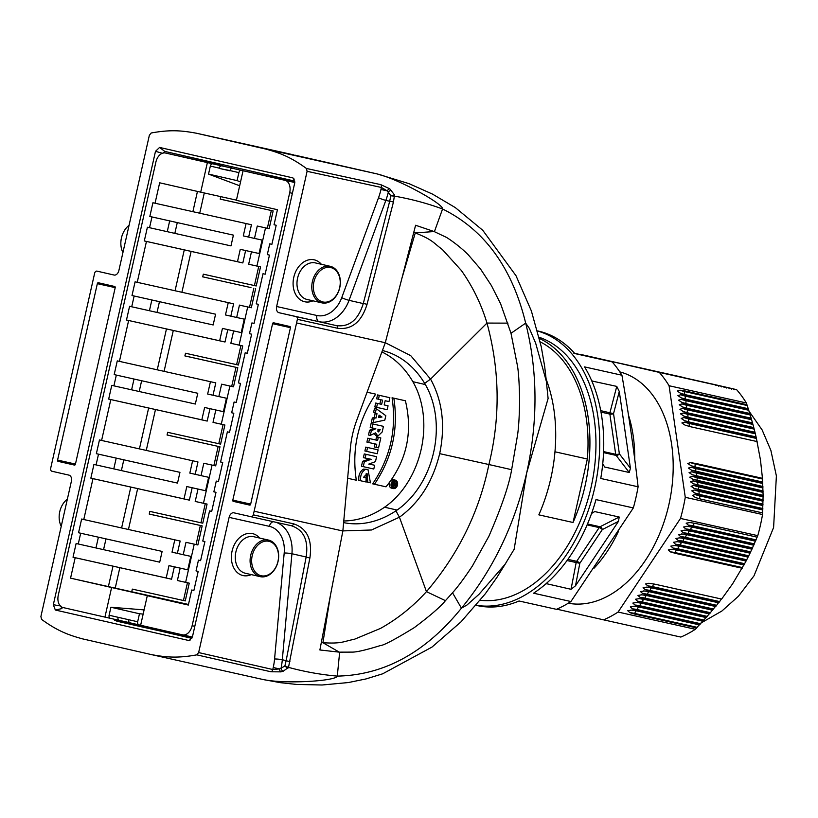 <?xml version="1.0" encoding="UTF-8"?>
<svg xmlns="http://www.w3.org/2000/svg" width="818" height="818" viewBox="0 0 818 818"><rect width="100%" height="100%" fill="white"/><g stroke="black" fill="none" stroke-linecap="round" stroke-linejoin="round"><path stroke-width="1.23" d="M743.818 564.952L732.601 583.817L721.64 599.073L655.116 584.236L649.492 583.336L645.617 583.95L647.774 585.913L652.989 587.426L719.206 602.191L718.715 602.805L652.57 588.06L646.946 587.16L643.06 587.774L645.218 589.737L716.21 605.913L715.699 606.537L650.013 591.895L644.39 590.985L640.514 591.598L642.672 593.561A40.389 15.194 -146.3 0 1 647.784 594.349L713.368 608.97L712.611 610.238L647.467 595.719L641.844 594.809L637.958 595.432M757.131 441.577L690.607 426.751L685.136 425.176L681.885 422.967L684.686 422.108L690.055 422.947L756.272 437.712L760.484 460.094L762.458 478.305L763.112 495.371L762.54 514.532A140.604 93.354 102.6 0 1 757.775 535.657L757.171 537.17L695.648 523.459L690.024 522.549L686.138 523.162L688.306 525.125L693.521 526.649L755.781 540.524L755.495 541.189L693.102 527.283L687.468 526.373L683.592 526.996L685.75 528.949L690.975 530.473L754.053 544.532L753.767 545.197L690.545 531.107L684.922 530.207L681.036 530.821L683.204 532.784L688.419 534.297L752.263 548.53L751.957 549.195L687.999 534.931L682.365 534.031L678.49 534.645L680.648 536.608L685.873 538.121L750.403 552.508L750.086 553.162L685.443 538.755L679.819 537.855L675.934 538.469L678.102 540.432L683.316 541.945L748.47 556.465L748.133 557.13L682.897 542.579L677.263 541.68L673.388 542.293L675.545 544.256L680.77 545.77L746.456 560.412L746.108 561.066L680.341 546.404L674.717 545.504L670.842 546.117M756.998 537.129L755.781 540.524M755.331 541.148L754.053 544.532M753.593 545.156L752.263 548.53M751.793 549.144L750.403 552.508M749.912 553.121L748.47 556.465M747.959 557.078L746.456 560.412M745.934 561.025L744.002 564.993L677.795 550.238L672.161 549.328L668.286 549.941M762.918 486.495L696.926 471.792M762.632 512.906L700.893 499.144M700.668 499.092L695.249 497.477M695.637 497.62L692.386 495.411L695.198 494.553L700.566 495.391L762.826 509.277M762.857 508.551L700.228 494.583M700.014 494.532L694.584 492.917M694.983 493.06L691.731 490.851L694.533 489.992L699.901 490.831L762.99 504.9M763.01 504.164L699.564 490.023M762.836 504.123L693.93 488.366M694.318 488.499L691.067 486.291L693.869 485.432L699.247 486.27L763.092 500.504M763.102 499.778L698.909 485.463M762.928 499.737L692.918 483.673M693.654 483.939L690.402 481.73L693.214 480.872L698.582 481.71L763.112 496.097M763.112 495.371L698.245 480.902M762.938 495.33L692.601 479.246M692.999 479.379L689.748 477.17L692.549 476.311L697.918 477.16L763.071 491.679M763.051 490.943L697.58 476.342M762.877 490.902L691.946 474.685M692.335 474.829L689.083 472.61M689.093 472.61L691.885 471.751L697.263 472.599L762.949 487.242M762.734 486.454L691.282 470.125M691.67 470.268L688.419 468.049M688.429 468.06L691.23 467.19L696.599 468.039L762.744 482.784M762.703 482.037L696.261 467.231M696.046 467.18L690.617 465.565M691.016 465.708L687.764 463.489L690.566 462.63L695.934 463.479L762.458 478.305M756.098 436.935L689.952 422.19L684.472 420.616L681.22 418.407L684.032 417.548L689.4 418.387L755.167 433.049L756.272 437.712M754.973 432.272L689.288 417.63L683.807 416.055L680.566 413.847L683.367 412.988L688.736 413.826L753.981 428.376L755.167 433.049M753.777 427.599L688.623 413.07L683.153 411.495L679.901 409.286L682.703 408.427L688.071 409.266L752.713 423.683L753.981 428.376M683.153 411.495L682.416 411.229M752.499 422.896L687.969 408.509L682.488 406.935L679.237 404.726L682.048 403.867L687.417 404.716L751.384 418.969L752.713 423.683M751.149 418.182L687.304 403.959L681.834 402.384L678.582 400.166L681.384 399.307L686.752 400.155L749.973 414.245L751.384 418.969M749.728 413.458L686.639 399.399L681.169 397.824L677.918 395.605L680.719 394.746L686.087 395.595L748.49 409.501L749.973 414.245M748.245 408.714L685.985 394.838L680.504 393.264L677.253 391.045L680.065 390.186L685.433 391.035L746.946 404.746L748.49 409.501M664.298 373.499L736.599 389.634A140.604 93.354 102.6 0 1 746.353 402.967L746.946 404.746M746.353 402.967L669.083 385.738A140.604 93.354 -77.4 0 0 659.328 372.405L580.729 354.45A140.604 93.354 -77.4 0 0 580.34 354.613M757.775 535.657L680.504 518.438A140.604 93.354 -77.4 0 0 685.269 497.313L669.083 385.738M685.269 497.313L762.54 514.532M645.024 369.092L720.719 385.973L721.527 386.873M648.245 369.828L723.409 386.597L724.196 387.476M651.455 370.564L726.016 387.19L726.783 388.08M654.666 371.3L728.552 387.773L729.298 388.652M658.009 372.057L731.425 388.438L731.742 389.215M661.22 372.793L733.419 388.898L734.114 389.767M613.265 361.842L715.586 384.797L715.965 385.595M641.946 368.397L717.959 385.339L718.787 386.239M664.441 373.529L733.807 388.99M731.425 388.438L661.087 372.763M728.971 387.875L659.952 372.487A40.389 30.205 -77.1 0 1 659.952 372.487L657.876 372.026M654.809 371.331L726.445 387.292M651.598 370.595L723.848 386.699M648.377 369.859L721.169 386.086M645.167 369.133L718.419 385.452M715.586 384.797L643.899 368.816A40.389 30.205 102.9 0 0 643.93 368.836L641.813 368.366M613.408 361.873L610.054 361.106M610.197 361.137L683.071 377.395M606.976 360.401L683.071 377.374M608.96 360.85A40.389 30.205 -77.1 0 1 608.919 360.83L606.844 360.37M608.919 360.83L603.633 359.634M603.776 359.675L600.412 358.908M600.555 358.938L597.201 358.172M597.345 358.202L593.991 357.435M594.134 357.466L590.78 356.699M590.923 356.74L580.729 354.45M659.328 372.405L736.599 389.634M718.46 602.754L716.21 605.913M715.443 606.475L713.368 608.97M712.345 610.177L709.451 613.929L644.911 599.543L639.287 598.643L635.412 599.257M709.165 613.858L706.21 617.6L642.365 603.367L636.741 602.467L632.856 603.081M705.924 617.529L702.897 621.261L639.819 607.191L634.185 606.291L630.31 606.905L632.467 608.868L637.682 610.381L700.085 624.298L699.523 624.901L637.263 611.015L631.639 610.116L627.754 610.729L629.921 612.692L635.136 614.206L696.65 627.917L695.351 629.277A140.604 93.354 102.6 0 1 680.832 637.069L603.561 619.84A140.604 93.354 -77.4 0 0 618.081 612.048L680.504 518.438M702.601 621.189L700.085 624.298M699.216 624.829L696.65 627.917M721.394 599.011L719.206 602.191M630.811 610.054L631.639 610.116M633.357 606.23L634.185 606.291M703.46 620.647L640.238 606.557L635.024 605.044L632.846 603.081M635.903 602.406L636.741 602.467M706.752 616.987L642.784 602.733L637.57 601.22L635.402 599.257M638.459 598.571L639.287 598.643M709.983 613.316L645.341 598.909L640.126 597.385L637.948 595.422M641.005 594.747L641.844 594.809M713.132 609.625L642.672 593.561M643.561 590.923L644.39 590.985M646.108 587.099L646.946 587.16M648.664 583.275L649.492 583.336M742.192 568.254L675.668 553.428L670.443 551.905L668.275 549.941M671.333 549.267L672.161 549.328M744.36 564.338L678.214 549.594L672.999 548.08L670.832 546.117M673.889 545.442L674.717 545.504M676.435 541.618L677.263 541.68M678.991 537.794L679.819 537.855M681.537 533.97L682.365 534.031M684.093 530.136L684.922 530.207M686.639 526.311L687.468 526.373M689.196 522.487L690.024 522.549M618.081 612.048L695.351 629.277M568.224 603.234A118.549 78.712 -77.4 0 0 668.971 504.266A118.549 78.712 -77.4 0 0 619.799 371.883M556.802 609.154L603.561 619.84M594.154 568.091A118.549 78.712 -77.4 0 0 618.49 531.311M634.748 459.389A118.549 78.712 -77.4 0 0 628.5 415.186M573.745 353.11L612.161 361.893L574.809 353.56A140.604 93.354 -77.4 0 0 538.541 331.137A140.604 93.354 -77.4 0 0 538.224 331.065A140.604 93.354 -77.4 0 0 537.907 330.993M633.337 507.927L570.923 601.537L533.571 593.203A140.604 93.354 -77.4 0 0 595.985 499.594L633.337 507.927A140.604 93.354 -77.4 0 0 638.101 486.792C633.878 449.869 628.49 412.681 621.925 375.227A140.604 93.354 -77.4 0 0 612.161 361.893M476.72 605.463A140.604 93.354 -77.4 0 0 477.037 605.535A140.604 93.354 -77.4 0 0 519.052 600.995L556.404 609.328A140.604 93.354 -77.4 0 0 570.923 601.537M574.614 353.345L596.946 358.448L574.757 353.499M476.127 605.248A140.604 93.354 -77.4 0 0 594.686 487.906A140.604 93.354 -77.4 0 0 537.528 331.004M638.101 486.792L600.749 478.469A140.604 93.354 -77.4 0 0 584.573 366.904L621.925 375.227M591.598 513.418L594.747 511.577L619.216 517.037L618.449 521.383L575.504 585.78L571.036 589.297L546.168 583.612M575.504 585.78L579.809 563.305L567.038 560.565M587.109 524.9L599.185 527.59A2.761 1.033 -146.3 0 1 602.304 529.573L579.809 563.305A2.761 1.033 33.7 0 0 576.69 561.322L567.896 559.369M587.508 523.97L600.044 526.761A2.761 1.687 -116.9 0 1 602.304 529.573L618.449 521.383M591.803 380.983L616.762 386.393L619.287 391.485L630.422 468.244L629.257 472.507L604.778 467.058L602.723 464.031L604.778 467.058M600.719 410.656L613.541 413.642A2.761 1.022 -8.3 0 1 609.87 414.092L615.698 454.297A2.761 1.83 -77.4 0 0 616.128 455.411L603.551 452.61M619.287 391.485L613.541 413.642L619.369 453.847A2.761 1.022 -8.3 0 1 615.698 454.297L603.592 451.597M630.422 468.244L619.369 453.847A2.761 1.687 -37.5 0 1 616.128 455.411L629.257 472.507M480.227 600.279A135.093 89.694 -77.4 0 0 591.107 487.109A135.093 89.694 -77.4 0 0 539.113 337.261M105.992 538.898L103.559 549.655L159.704 562.17L162.128 551.414L78.548 532.753L162.128 551.414M121.381 470.585L177.526 483.101L179.95 472.344L96.36 453.683L116.217 458.111L113.794 468.878L121.381 470.585L123.804 459.828L179.95 472.344M141.626 380.759L139.203 391.515L195.349 404.031L197.772 393.274L114.183 374.603L197.772 393.274M157.025 312.445L213.161 324.961L215.584 314.204L132.005 295.533L151.851 299.971L149.428 310.728L157.025 312.445L159.449 301.689L215.584 314.204M177.271 222.619L174.837 233.375L230.983 245.891L233.406 235.134L149.827 216.463L233.406 235.134M188.477 604.461L131.739 591.772M240.543 181.913L237.087 180.614L238.887 172.618A2.761 2.065 -77.1 0 1 241.504 170.379L232.578 168.334A2.761 2.065 -77.1 0 0 229.96 170.573L219.193 168.406L229.919 170.788M219.193 168.406L219.255 168.13A2.761 2.065 -77.1 0 1 221.872 165.89L231.535 168.048L231.831 166.729M239.674 185.778L208.529 174.091L210.338 166.095A2.761 2.065 -77.1 0 1 212.956 163.856L231.535 168.048M208.529 174.091L237.087 180.614M269.736 175.389L272.496 177.281L294.817 182.261M139.796 625.064L139.51 626.363L128.804 623.919L129.101 622.57L119.448 620.412A2.761 2.065 -77.1 0 1 119.438 620.412A2.761 2.065 -77.1 0 1 118.037 617.283L128.743 619.727A2.761 2.065 102.9 0 0 130.144 622.856A2.761 2.065 102.9 0 0 130.154 622.866L139.06 624.901A2.761 2.065 102.9 0 0 139.07 624.901L130.154 622.866M110.512 618.377L119.438 620.412L110.522 618.377A2.761 2.065 -77.1 0 1 110.512 618.377A2.761 2.065 -77.1 0 1 109.111 615.238L118.037 617.283M128.743 619.727L137.669 621.762L139.469 613.766L110.921 607.242L109.111 615.238M137.669 621.762A2.761 2.065 102.9 0 0 139.06 624.901L140.635 625.249L147.301 595.688L188.334 605.054L191.729 590.003L193.876 590.484L198.181 571.393L196.034 570.903L198.457 560.146L200.604 560.627L204.909 541.536L202.762 541.046L209.551 510.923L211.698 511.414L215.993 492.324L213.856 491.833L216.279 481.076L218.426 481.546L222.721 462.467L220.584 461.976L227.373 431.853L229.51 432.344L233.815 413.254L231.678 412.763L234.101 402.006L236.238 402.487L240.543 383.397L238.406 382.906L245.196 352.783L247.333 353.274L245.196 352.783M166.351 632.416L169.592 631.885M144.091 609.891L110.921 607.242M139.469 613.766L143.15 614.062M169.52 600.637L111.606 587.529L104.939 617.109L110.287 618.306M188.385 604.839L147.301 595.688M222.905 164.694L222.608 166.003L207.373 162.588L200.707 192.169L236.433 200.134M271.883 244.347L269.736 243.856L271.883 244.337L276.187 225.257L274.04 224.766L277.435 209.705L236.392 200.328L243.058 170.737L294.807 182.281M220.778 196.647L220.226 199.142L273.14 210.932L220.226 199.101M250.973 287.588L202.711 276.832L250.973 287.588M265.523 227.885L256.924 266.044L248.662 264.234L260.533 266.873L256.228 285.963L203.314 274.173L202.7 276.862M247.701 306.954L239.101 345.114L230.84 343.304L242.711 345.942L238.416 365.043L185.492 353.243L184.888 355.932L237.803 367.732L184.899 355.902M229.889 386.024L221.289 424.184L213.028 422.374L224.899 425.012L220.594 444.113L167.67 432.323L167.066 435.012L219.991 446.802L167.077 434.971M149.244 514.082L202.169 525.872L149.254 514.041L149.847 511.393L200.962 522.784L205.267 503.694L207.077 504.082L195.205 501.444L205.267 503.694M207.077 504.082L202.772 523.183L200.962 522.784M194.244 544.164L185.645 582.324L177.383 580.514L189.255 583.152L185.257 600.913L132.332 589.113L131.729 591.803L70.563 578.152L75.174 557.712L171.555 579.216L174.336 566.843L168.989 565.627L166.197 577.989L73.027 557.222L76.125 543.51L103.559 549.655M189.255 583.152L185.645 582.324M174.796 539.829L172.015 552.17L183.201 554.696L185.993 542.324L197.864 544.962L202.169 525.872M183.201 554.696L190.798 556.363L187.762 569.809L174.336 566.843M177.383 580.514L180.175 568.142M192.619 460.759L189.837 473.101L201.023 475.626L203.815 463.254L215.686 465.892L219.991 446.802M201.023 475.626L208.621 477.293L205.584 490.739L186.801 486.546L184.019 498.919L90.849 478.152L93.937 464.44L96.084 464.921L98.508 454.164M195.205 501.444L197.997 489.072M212.066 465.094L203.467 503.254M224.899 425.012L221.289 424.184M237.803 367.732L233.498 386.822L221.627 384.184L218.846 396.556L226.433 398.223L223.406 411.669L204.623 407.476L201.831 419.849L108.671 399.082L111.759 385.37L139.203 391.515M213.028 422.374L215.809 410.002M242.711 345.942L239.101 345.114M228.253 302.619L225.471 314.961L236.668 317.486L239.449 305.114L251.32 307.752L255.625 288.662M236.668 317.486L244.255 319.143L241.228 332.599L222.445 328.407L219.653 340.779L126.483 320.012L129.581 306.29L131.718 306.781L134.142 296.024M230.84 343.304L233.631 330.932M260.533 266.873L256.924 266.044M246.075 223.549L243.294 235.891L254.48 238.416L257.271 226.044L269.142 228.682L273.14 210.932M254.48 238.416L262.077 240.073L259.04 253.519L240.267 249.337L237.476 261.709L144.305 240.942L147.404 227.22L174.837 233.375M248.662 264.234L251.453 251.862M167.25 231.658L169.674 220.901M149.541 227.711L151.964 216.954M149.827 216.463L152.915 202.752L251.433 224.745L248.652 237.108M259.04 253.519L240.267 249.337M132.005 295.533L135.093 281.821L137.24 282.312L146.453 241.433L242.834 262.936L245.615 250.564M237.476 261.709L242.834 262.936M146.453 241.433L144.305 240.942M192.884 211.668L197.445 191.432M155.052 203.232L159.663 182.792L200.707 192.169M137.24 282.312L233.611 303.815L230.829 316.188M184.275 249.858L175.062 290.738M265.155 274.194L263.007 273.713L265.155 274.204L269.459 255.104L267.312 254.613L269.736 243.856M263.007 273.713L256.218 303.836L258.365 304.327L254.061 323.417L251.924 322.926L254.061 323.417M159.449 301.689L151.851 299.971M149.428 310.728L131.718 306.781M241.228 332.599L222.445 328.407M114.183 374.603L117.271 360.891L157.25 369.818L166.463 328.928L126.483 320.012M166.463 328.928L225.011 342.006L227.793 329.634M219.653 340.779L225.011 342.006M119.418 361.382L128.63 320.503M247.333 353.274L251.637 334.173L249.49 333.693L251.924 322.926M131.606 389.797L134.029 379.041M113.896 385.851L116.33 375.094M210.441 381.689L207.66 394.031L213.007 395.258L215.799 382.885L157.25 369.818M223.406 411.669L204.623 407.476M96.36 453.683L99.459 439.961L101.596 440.452L110.808 399.573L207.189 421.076L209.981 408.703M201.831 419.849L207.189 421.076M110.808 399.573L108.671 399.082M101.596 440.452L197.976 461.955L195.185 474.328M148.641 408.008L139.428 448.888M236.249 402.476L234.101 402.006M229.521 432.333L227.373 431.853M123.804 459.828L116.217 458.111M113.794 468.878L96.084 464.921M205.584 490.739L186.801 486.546M78.548 532.753L81.636 519.031L83.773 519.522L92.986 478.642L189.367 500.146L192.158 487.773M184.019 498.919L189.367 500.146M92.986 478.642L90.849 478.152M83.773 519.522L180.154 541.025L177.373 553.397M130.819 487.078L121.606 527.958M216.279 481.076L218.426 481.567M209.551 510.923L211.698 511.403M95.972 547.948L98.395 537.191M78.262 544.001L80.685 533.244M187.762 569.809L168.989 565.627M166.197 577.989L171.555 579.216M75.174 557.712L73.027 557.222M112.996 566.148L108.395 586.588M198.457 560.146L200.604 560.637M191.729 590.003L193.876 590.473M119.837 567.692L115.226 588.132M137.659 488.612L128.446 529.502M155.471 409.542L146.258 450.421M218.846 396.556L213.007 395.258M173.293 330.472L164.081 371.352M191.115 251.402L181.903 292.282M199.725 213.212L204.285 192.966M207.373 162.588L165.441 153.007A11.033 7.321 -77.4 0 0 165.41 153.007A11.033 7.321 -77.4 0 0 155.87 162.138L58.293 595.146A11.033 7.321 -77.4 0 0 63.006 607.539L104.939 617.109M140.624 625.269L182.567 634.85A11.033 7.321 -77.4 0 0 182.588 634.85A11.033 7.321 -77.4 0 0 192.128 625.719L289.705 192.711A11.033 7.321 -77.4 0 0 284.991 180.318L243.058 170.737M70.563 578.152L111.606 587.529M272.261 177.128L292.691 181.739M272.016 176.954L292.711 181.678M188.406 604.758L169.561 600.453M272.384 177.209L294.817 182.209M242.24 170.492L242.537 169.173M251.167 172.526L251.463 171.218M128.804 623.919L119.878 621.874L120.174 620.576M166.443 632.396L139.51 626.363M148.426 628.398L148.723 627.12M162.792 153.385L165.021 151.473L294.807 181.115M216.381 164.367A2.761 1.83 102.6 0 1 217.394 163.436M191.79 638.337L115.215 620.555A2.761 1.83 102.6 0 1 114.039 619.185M115.215 620.555L119.929 621.629M162.363 153.263L155.492 151.33L53.323 604.727L60.276 605.903M294.235 179.132L292.67 177.833L159.582 147.434L164.817 151.453M159.582 147.434L155.492 151.33M119.878 621.854L116.708 621.148L119.878 621.874M61.984 608.684L60.798 605.985M61.79 608.612L55.338 610.024L188.416 640.422L190.43 639.911M53.323 604.727L55.338 610.024M188.416 640.422L189.469 640.371L192.506 636.527L294.684 183.13L293.58 178.324L292.67 177.833M74.469 465.074A1.104 0.736 -77.4 0 0 74.469 465.084A1.104 0.736 -77.4 0 0 75.43 464.164L115.185 287.731A1.104 0.736 -77.4 0 0 114.714 286.494L98.293 282.742A1.104 0.736 -77.4 0 0 97.342 283.662L57.577 460.084A1.104 0.736 -77.4 0 0 58.058 461.332L74.479 465.084M272.578 323.693L232.813 500.125A1.104 0.736 -77.4 0 0 233.283 501.362L249.705 505.115A1.104 0.736 -77.4 0 0 250.656 504.195L290.421 327.762A1.104 0.736 -77.4 0 0 289.95 326.525L273.529 322.773A1.104 0.736 -77.4 0 0 272.578 323.693L290.441 327.67M229.112 517.375L198.641 652.57L196.811 654.85C177.261 658.439 165.696 657.212 151.596 654.635L82.454 638.848C68.651 635.054 57.659 631.118 41.575 619.39L40.9 616.537L71.37 481.342A5.511 3.661 -77.4 0 0 69.009 475.146L51.871 471.229A2.761 1.83 102.6 0 1 50.624 468.54L94.683 273.007A2.761 1.83 102.6 0 1 96.953 271.126L114.101 275.042A5.511 3.661 -77.4 0 0 114.121 275.053A5.511 3.661 -77.4 0 0 118.886 270.482L149.357 135.287L151.187 132.997C170.727 129.408 182.302 130.645 196.402 133.222L265.543 149.009C279.347 152.802 290.339 156.739 306.423 168.467L307.098 171.32L276.637 306.515A5.511 3.661 -77.4 0 0 278.989 312.711L296.126 316.627A2.761 1.83 102.6 0 1 297.384 319.317L253.314 514.849A2.761 1.83 102.6 0 1 251.044 516.731L233.897 512.814A5.511 3.661 -77.4 0 0 233.887 512.804A5.511 3.661 -77.4 0 0 229.112 517.375L269.388 526.352A27.567 20.614 -77.1 0 1 284.194 552.999L274.572 658.981A49.622 37.107 -77.1 0 1 273.232 667.519L272.772 669.513L279.49 668.919A2.761 1.288 78.7 0 0 280.942 671.864L283.273 671.179L288.509 667.376L309.92 557.794C312.435 539.594 306.995 528.275 293.59 523.827L253.314 514.849M293.437 154.817L195.972 133.119L377.098 173.917L409.031 183.651L432.456 194.081L455.329 207.608L482.763 230.287L516.005 275.717L531.373 310.942L541.24 346.679L544.655 366.28L546.598 383.172M296.924 323.028L385.288 342.732L356.658 420.493A82.71 61.851 102.9 0 0 350.339 448.52L342.854 530.994L319.879 649.973L339.327 652.15L352.855 652.11C357.619 651.936 366.699 649.778 380.094 645.647C383.376 645.596 394.787 639.574 414.317 627.6C430.186 615.688 440.554 606.7 445.432 600.668L452.518 592.774L461.444 608.173L467.017 604.983L478.98 594.328L505.054 564.297L514.154 549.267L526.659 473.029C538.08 421.004 537.753 371.035 525.677 323.13L529.369 328.396L535.647 343.141L546.352 381.331L548.101 398.489L526.659 473.029C514.655 524.921 492.917 569.972 461.444 608.173C425.513 652.488 384.123 675.136 337.292 676.108C336.239 681.036 284.357 684.4 262.302 679.349L151.596 654.635M196.801 654.85L270.973 671.783L280.942 671.864M339.654 652.161L337.292 676.108C320.901 674.676 304.644 671.762 288.509 667.376L284.858 666.046L287.854 668.367M309.92 557.794A2.761 0.624 10.9 0 1 306.157 557.007L286.147 660.627L284.858 666.046L281.055 668.173A2.761 1.892 67.6 0 0 283.273 671.179M273.232 667.519L279.49 668.919L281.055 668.173A55.143 41.237 102.9 0 0 282.312 659.748A5.511 0.654 5.2 0 0 274.572 658.981M342.854 530.994L254.5 511.301M293.59 523.827A2.761 1.83 -77.4 0 1 291.31 525.708L251.044 516.731L291.31 525.708C303.672 529.808 308.621 540.238 306.167 557.007L291.934 553.745A33.088 24.744 102.9 0 0 275.952 522.283M259.633 538.06A21.503 16.084 102.9 0 0 233.805 545.851A21.503 16.084 102.9 0 0 243.048 575.565A21.503 16.084 102.9 0 0 251.279 574.614M245.441 573.285A18.742 14.018 -77.1 0 1 245.39 573.265A18.742 14.018 -77.1 0 1 235.901 551.874A18.742 14.018 -77.1 0 1 253.744 536.71L268.549 540.095A18.742 14.018 102.9 0 0 250.707 555.248A18.742 14.018 102.9 0 0 260.196 576.649A18.742 14.018 102.9 0 0 260.257 576.659A18.742 14.018 102.9 0 0 278.048 561.465A18.742 14.018 102.9 0 0 268.549 540.095M261.208 575.749A17.648 13.19 -77.1 0 1 255.87 547.447A17.648 13.19 -77.1 0 1 278.181 552.416A17.648 13.19 -77.1 0 1 261.208 575.749M321.3 642.6L322.926 642.733C342.333 643.909 343.376 641.384 354.429 639.257L380.585 628.377C397.752 618.715 413.039 606.475 426.454 591.649C458.366 554.318 479.184 511.945 488.898 464.532L439.675 453.653C432.896 481.495 419.481 502.681 399.44 517.201L371.474 529.992L342.865 530.902M452.518 592.774C457.753 586.997 464.379 578.06 472.405 565.974L488.919 536.199C501.526 507.109 509.103 484.941 511.639 469.696L488.898 464.532C500.463 417.528 499.818 370.37 486.976 323.069L430.554 379.112L410.759 355.677L385.288 342.711M539.41 338.458A135.093 89.694 102.6 0 1 573.04 522.487L538.837 514.859A135.093 89.694 -77.4 0 0 546.25 379.532M540.197 341.863A132.332 87.863 102.6 0 1 587.344 459.01L573.04 522.487M554.962 451.792L587.344 459.01M377.098 173.917L294.848 155.134M306.413 168.467L380.759 184.633L389.797 188.835L394.542 194.991L393.407 202.169L367.006 304.48C361.474 322.016 351.679 329.961 337.65 328.294L297.384 319.317M385.288 342.732L415.595 225.257L434.123 231.545L446.331 237.322C448.867 238.754 459.471 245.973 468.193 254.725L480.514 269.01L491.413 285.574L500.616 303.785L511.005 333.294L525.677 323.13C512.201 267.793 484.501 229.746 442.569 208.989C427.129 203.324 411.168 199.06 394.695 196.177L390.83 195.799L394.542 194.991M434.409 231.668L442.569 208.989C443.724 204.071 398.305 178.774 376.249 173.733L265.543 149.009M296.126 316.627L336.402 325.605C349.245 327.272 358.202 319.93 363.274 303.58L389.675 201.269L390.83 195.799L388.305 192.23A2.761 1.881 -42 0 1 391.607 190.461M276.637 306.515L316.903 315.492A27.567 20.614 102.9 0 0 341.73 297.691L378.519 197.751A49.622 37.107 102.9 0 0 380.963 189.469L381.413 187.465L387.221 190.88A2.761 1.288 -53.2 0 1 389.797 188.835M380.963 189.469L387.221 190.88L388.305 192.23A55.143 41.237 -77.1 0 1 385.84 200.39A5.511 0.624 20.2 0 1 378.519 197.751M312.987 300.82A21.503 16.084 -77.1 0 1 293.1 282.68A21.503 16.084 -77.1 0 1 314.204 259.817A21.503 16.084 -77.1 0 1 321.341 264.275M349.041 300.339L363.274 303.58A2.761 0.613 14.5 0 1 367.006 304.48M343.764 520.974A107.526 80.399 102.9 0 0 384.572 507.211L397.067 510.064A107.526 80.399 -77.1 0 1 395.902 510.851A107.526 80.399 -77.1 0 1 343.621 522.62M439.675 453.653C445.493 425.595 442.446 400.748 430.554 379.112L424.644 383.345A107.526 80.399 102.9 0 0 382.415 350.513M397.067 510.064A82.71 61.851 102.9 0 0 425.35 384.552A107.526 80.399 102.9 0 0 424.644 383.345M384.572 507.211A82.71 61.851 102.9 0 0 412.865 381.699A107.526 80.399 102.9 0 0 381.894 351.944M413.765 232.353L415.278 232.915C433.336 240.103 433.192 242.823 442.282 249.439L461.27 270.39C472.64 286.412 481.209 303.969 486.976 323.069L507.968 323.141M511.005 333.294L517.487 365.963C518.581 372.384 519.297 383.703 519.635 399.91C519.41 415.135 518.735 426.74 517.61 434.695L511.639 469.696M384.194 404.93L388.049 405.8L387.17 409.695L376.617 407.344L377.497 403.448L375.707 403.039L379.859 403.959L380.81 399.757M376.617 407.344L374.828 406.935L375.707 403.039M377.497 403.448L381.648 404.368L382.599 400.155L376.658 398.826L377.538 394.93L389.869 397.691L388.99 401.587L385.145 400.728L384.194 404.941L388.049 405.8M371.392 422.211L372.343 417.957L374.235 417.609L375.217 413.264L373.652 412.17L374.521 408.325L376.3 408.734L385.82 415.687L384.818 420.135L373.172 422.609L371.392 422.211M377.896 436.096L375.523 432.875L370.288 435.401L368.509 434.992L369.572 430.268L371.352 430.677L375.83 428.734L371.986 427.875L372.865 423.99L383.417 426.342L382.231 431.924L377.896 436.096L376.116 435.697L373.949 433.632M369.572 430.268L374.031 428.335M371.986 427.875L370.206 427.466L371.075 423.581L383.417 426.342M376.055 447.354L376.74 444.297L368.693 442.497L369.572 438.612L377.619 440.401L378.305 437.364L380.81 437.916L378.56 447.906L374.276 446.945L374.961 443.898M368.693 442.497L366.904 442.098L367.783 438.203L375.84 439.992L376.525 436.955L380.81 437.916M366.689 451.393L364.9 450.984L365.779 447.109L378.11 449.859L377.241 453.745L366.689 451.393L367.558 447.507L365.779 447.109M369.01 464.01L374.644 465.258L373.795 469.011L361.464 466.25L362.579 461.321L369.337 458.918M363.243 466.659L364.358 461.72L371.188 459.297L363.396 457.661L364.245 453.918L376.577 456.679L375.462 461.659L368.734 464.103L370.953 464.44L369.174 464.031M363.519 477.323L366.72 478.049L365.851 481.935L358.857 480.36C358.366 475.258 359.889 471.516 363.417 469.123L367.967 469.43L370.442 482.814L365.994 481.812L366.198 473.602M375.707 394.153L367.067 392.211L375.707 394.153C358.028 420.329 351.566 449.01 356.321 480.207L347.64 478.264M374.45 484.246L372.671 483.837C390.35 457.661 396.812 428.98 392.057 397.783L405.401 400.769C413.059 432.599 406.597 461.28 386.014 486.833L374.45 484.246C392.139 458.07 398.601 429.389 393.847 398.192L392.057 397.783M391.597 488.172A4.325 3.241 -77.1 0 1 391.587 488.172A4.325 3.241 -77.1 0 1 389.572 482.589M391.372 480.176A4.325 3.241 -77.1 0 1 393.509 479.726L395.298 480.135A4.325 3.241 -77.1 0 1 397.487 485.074A4.325 3.241 -77.1 0 1 393.376 488.581A4.325 3.241 -77.1 0 1 393.366 488.581A4.325 3.241 -77.1 0 1 391.178 483.642A4.325 3.241 -77.1 0 1 395.298 480.135M393.683 487.375A3.088 2.311 -77.1 0 1 393.673 487.364A3.088 2.311 -77.1 0 1 392.119 483.847A3.088 2.311 -77.1 0 1 395.053 481.352A3.088 2.311 -77.1 0 1 396.618 484.869A3.088 2.311 -77.1 0 1 393.683 487.375M392.844 486.914A3.088 2.311 102.9 0 0 394.235 485.841M394.869 482.876A3.088 2.311 102.9 0 0 394.102 481.393M396.147 483.172L392.763 482.405L396.147 483.172L395.748 484.941A1.217 0.91 102.9 0 1 393.939 484.788L392.119 485.647M392.282 483.285L394.133 483.704L392.016 484.542M392.773 484.716L392.538 485.749M393.264 482.528L393.049 483.458M394.583 484.328L394.695 483.827L395.411 483.99L394.828 484.88L394.583 484.328L395.298 484.481M393.847 398.192L405.401 400.769M367.783 482.221L367.098 473.653L363.519 477.334L366.72 478.049M360.646 480.769C360.155 475.667 361.679 471.925 365.206 469.532L367.967 469.43M365.186 458.06L366.024 454.327L364.245 453.918M366.024 454.327L376.577 456.679M364.358 461.72L362.579 461.321M370.953 464.44L374.644 465.258M367.558 447.507L378.11 449.859M378.305 437.364L376.525 436.955M377.619 440.401L375.84 439.992M369.572 438.612L367.783 438.203M372.865 423.99L371.075 423.581M370.288 435.401L371.352 430.677M380.196 429.706L377.926 429.205L378.55 431.914L380.196 429.706M377.763 431.178L378.407 429.307M372.343 417.957L376.014 418.018L376.996 413.673L373.652 412.17M375.431 412.579L376.3 408.734M376.996 413.673L375.217 413.264M376.014 418.018L374.235 417.609M373.172 422.609L374.133 418.366M379.071 415.104L378.519 417.569L381.986 417.027L379.071 415.104M378.683 416.853L380.206 416.618L378.918 415.769M381.986 417.027L380.206 416.618M378.448 399.235L379.317 395.339L377.538 394.93M379.317 395.339L389.869 397.691M381.648 404.368L379.859 403.959M330.247 266.31L315.441 262.926A18.742 14.018 102.9 0 0 315.39 262.915A18.742 14.018 102.9 0 0 297.588 278.11A18.742 14.018 102.9 0 0 307.087 299.48L321.903 302.864A18.742 14.018 -77.1 0 1 312.404 281.494A18.742 14.018 -77.1 0 1 330.196 266.3A18.742 14.018 -77.1 0 1 330.247 266.31A18.742 14.018 -77.1 0 1 339.746 287.711A18.742 14.018 -77.1 0 1 321.903 302.864M330.666 267.537A17.648 13.19 102.9 0 0 313.703 290.871A17.648 13.19 102.9 0 0 336.004 295.84A17.648 13.19 102.9 0 0 330.666 267.537M129.06 225.318A18.742 14.018 102.9 0 0 122.935 252.537M61.227 526.322A18.742 14.018 -77.1 0 1 67.362 499.113M571.036 589.297L576.158 562.62M600.995 412.108L609.87 414.092A2.761 1.83 102.6 0 1 609.931 412.701L616.762 386.393M677.161 550.095A1.933 1.278 -77.4 0 0 675.985 550.811A1.933 1.278 -77.4 0 0 675.556 552.692L742.355 567.58M700.637 499.082L762.468 512.866M762.621 509.931L700.157 496.005A1.933 1.278 -77.4 0 0 699.727 497.886A1.933 1.278 -77.4 0 0 700.566 499.072M700.566 495.391L700.157 496.005A40.389 15.01 171.7 0 1 695.198 494.553M699.973 494.522L762.683 508.51M762.795 505.555L699.492 491.444A1.933 1.278 -77.4 0 0 699.073 493.326A1.933 1.278 -77.4 0 0 699.911 494.512M699.901 490.831L699.492 491.444A40.389 15.01 -8.3 0 1 694.533 489.992M699.247 486.27L698.838 486.884L762.908 501.168M693.869 485.432A40.389 15.01 171.7 0 0 698.838 486.884A1.933 1.278 -77.4 0 0 698.408 488.765A1.933 1.278 -77.4 0 0 699.247 489.951M762.938 496.771L698.173 482.323A1.933 1.278 -77.4 0 0 697.744 484.215A1.933 1.278 -77.4 0 0 698.582 485.391M698.582 481.71L698.173 482.323A40.389 15.01 171.7 0 1 693.214 480.872M697.918 477.16L697.509 477.773L762.908 492.344M692.549 476.311A40.389 15.01 -8.3 0 0 697.509 477.773A1.933 1.278 -77.4 0 0 697.089 479.655A1.933 1.278 -77.4 0 0 697.928 480.831M762.785 487.906L696.854 473.213A1.933 1.278 -77.4 0 0 696.425 475.094A1.933 1.278 -77.4 0 0 697.263 476.27M697.263 472.599L696.854 473.213A40.389 15.01 -8.3 0 1 691.885 471.751M691.23 467.19A40.389 15.01 171.7 0 0 696.19 468.653A1.933 1.278 -77.4 0 0 695.76 470.534A1.933 1.278 -77.4 0 0 696.599 471.71M696.599 468.039L696.19 468.653L762.591 483.458M762.519 481.996L696.006 467.17M695.934 463.479L695.525 464.092L762.325 478.98M690.566 462.63A40.389 15.01 -8.3 0 0 695.525 464.092A1.933 1.278 -77.4 0 0 695.106 465.974A1.933 1.278 -77.4 0 0 695.944 467.15M716.435 605.259L650.33 590.524L650.443 591.25M651.936 587.927A1.933 1.278 -77.4 0 0 650.76 588.643A1.933 1.278 -77.4 0 0 650.33 590.524A40.389 15.194 33.7 0 0 645.218 589.737M696.895 627.273L635.034 613.48L635.136 614.206M636.629 610.882A1.933 1.278 -77.4 0 0 635.453 611.598A1.933 1.278 -77.4 0 0 635.034 613.48A40.389 15.194 33.7 0 0 629.921 612.692M700.331 623.643L637.58 609.655L637.682 610.381M639.185 607.058A1.933 1.278 -77.4 0 0 638.009 607.764A1.933 1.278 -77.4 0 0 637.58 609.655A40.389 15.194 33.7 0 0 632.467 608.868M703.695 619.993L640.136 605.821L640.238 606.557M641.731 603.234A1.933 1.278 -77.4 0 0 640.555 603.94A1.933 1.278 -77.4 0 0 640.136 605.821A40.389 15.194 -146.3 0 0 635.024 605.044M706.987 616.332L642.682 601.997L642.784 602.733M644.287 599.41A1.933 1.278 -77.4 0 0 643.112 600.115A1.933 1.278 -77.4 0 0 642.682 601.997A40.389 15.194 33.7 0 0 637.57 601.22M646.833 595.576A1.933 1.278 -77.4 0 0 645.658 596.291A1.933 1.278 -77.4 0 0 645.228 598.173L710.218 612.662M640.126 597.385A40.389 15.194 33.7 0 1 645.228 598.173L645.341 598.909M649.39 591.751A1.933 1.278 -77.4 0 0 648.204 592.467A1.933 1.278 -77.4 0 0 647.784 594.349L647.887 595.085M654.492 584.103A1.933 1.278 -77.4 0 0 653.306 584.819A1.933 1.278 -77.4 0 0 652.887 586.7L719.431 601.537M647.774 585.913A40.389 15.194 33.7 0 1 652.887 586.7L652.989 587.426M670.443 551.905A40.389 15.194 -146.3 0 1 675.556 552.692L675.668 553.428M679.717 546.271A1.933 1.278 -77.4 0 0 678.531 546.986A1.933 1.278 -77.4 0 0 678.112 548.868L744.513 563.674M672.999 548.08A40.389 15.194 33.7 0 1 678.112 548.868L678.214 549.594M682.263 542.446A1.933 1.278 -77.4 0 0 681.087 543.162A1.933 1.278 -77.4 0 0 680.658 545.044L746.599 559.737M675.545 544.256A40.389 15.194 33.7 0 1 680.658 545.044L680.77 545.77M684.809 538.622A1.933 1.278 -77.4 0 0 683.633 539.328A1.933 1.278 -77.4 0 0 683.214 541.219L748.603 555.79M678.102 540.432A40.389 15.194 33.7 0 1 683.214 541.219L683.316 541.945M750.535 551.833L685.76 537.385L685.873 538.121M687.365 534.798A1.933 1.278 -77.4 0 0 686.19 535.504A1.933 1.278 -77.4 0 0 685.76 537.385A40.389 15.194 33.7 0 0 680.648 536.608M689.911 530.974A1.933 1.278 -77.4 0 0 688.736 531.68A1.933 1.278 -77.4 0 0 688.316 533.561L752.386 547.845M683.204 532.784A40.389 15.194 33.7 0 1 688.316 533.561L688.419 534.297M754.165 543.847L690.862 529.737L690.975 530.473M692.468 527.14A1.933 1.278 -77.4 0 0 691.292 527.855A1.933 1.278 -77.4 0 0 690.862 529.737A40.389 15.194 33.7 0 0 685.75 528.949M755.883 539.839L693.419 525.913L693.521 526.649M695.014 523.316A1.933 1.278 -77.4 0 0 693.838 524.031A1.933 1.278 -77.4 0 0 693.419 525.913A40.389 15.194 33.7 0 0 688.306 525.125M591.588 513.438L594.747 511.577M619.216 517.037L600.044 526.761A2.761 1.83 -77.4 0 0 599.185 527.59L576.69 561.322A2.761 1.83 102.6 0 0 576.148 562.61M546.761 583.091L546.557 583.837M592.283 380.932L592.14 381.761M685.433 391.035L685.024 391.648A40.389 15.01 -8.3 0 1 680.065 390.186M746.885 405.442L685.024 391.648A1.933 1.278 -77.4 0 0 684.594 393.53A1.933 1.278 -77.4 0 0 685.433 394.705M747.938 408.642L685.504 394.726M686.087 395.595L685.678 396.209L748.429 410.196M680.719 394.746A40.389 15.01 171.7 0 0 685.678 396.209A1.933 1.278 -77.4 0 0 685.259 398.09A1.933 1.278 -77.4 0 0 686.097 399.266M686.169 399.286L749.431 413.387M686.752 400.155L686.343 400.769A40.389 15.01 -8.3 0 1 681.384 399.307M749.901 414.93L686.343 400.769A1.933 1.278 -77.4 0 0 685.924 402.65A1.933 1.278 -77.4 0 0 686.752 403.826M686.823 403.847L750.863 418.121M687.417 404.716L687.008 405.329A40.389 15.01 -8.3 0 1 682.048 403.867M751.313 419.665L687.008 405.329A1.933 1.278 -77.4 0 0 686.578 407.211A1.933 1.278 -77.4 0 0 687.417 408.386M687.488 408.407L752.223 422.834M688.071 409.266L687.662 409.879L752.642 424.368M682.703 408.427A40.389 15.01 171.7 0 0 687.662 409.879A1.933 1.278 -77.4 0 0 687.243 411.771A1.933 1.278 -77.4 0 0 688.081 412.947M753.501 427.528L688.153 412.967M688.736 413.826L688.327 414.44L753.91 429.061M688.736 417.507A1.933 1.278 -77.4 0 1 687.907 416.321A1.933 1.278 -77.4 0 1 688.327 414.44A40.389 15.01 -8.3 0 1 683.367 412.988M688.807 417.528L754.707 432.211M689.4 418.387L688.991 419L755.086 433.734M684.032 417.548A40.389 15.01 171.7 0 0 688.991 419A1.933 1.278 -77.4 0 0 688.562 420.881A1.933 1.278 -77.4 0 0 689.4 422.068M755.842 436.873L689.472 422.078M690.055 422.947L689.646 423.56A40.389 15.01 -8.3 0 1 684.686 422.108M756.19 438.397L689.646 423.56A1.933 1.278 -77.4 0 0 689.226 425.442A1.933 1.278 -77.4 0 0 690.065 426.628M690.136 426.638L756.885 441.526M212.956 163.856L221.872 165.89M210.338 166.095L219.255 168.13M232.578 168.334L241.504 170.379M229.96 170.573L238.887 172.618M183.447 600.514L187.445 582.764M196.054 544.573L200.359 525.473M213.876 465.493L218.181 446.403M231.688 386.423L235.993 367.333M249.51 307.353L253.815 288.263M267.333 228.283L271.331 210.533M218.784 443.714L223.089 424.614M236.607 364.644L240.901 345.544M254.418 285.574L258.723 266.474M165.41 153.007L222.67 165.768L165.441 153.007M194.807 626.322L192.128 625.719M182.588 634.85L192.363 637.038L182.618 634.86M294.787 182.506L284.991 180.318M292.394 193.304L289.705 192.711M116.289 619.696A8.272 5.491 -77.4 0 0 116.575 620.862M219.398 163.886A8.272 5.491 -77.4 0 0 218.651 164.868M167.455 632.232L192.046 637.856M198.641 652.57L272.772 669.513A2.761 1.83 102.9 0 1 270.973 671.783M289.909 661.404A2.761 0.624 10.9 0 1 286.147 660.627L282.312 659.748L291.934 553.755A5.511 0.654 5.2 0 0 284.194 552.999M273.478 521.731A5.511 3.661 -77.4 0 0 269.388 526.352M445.432 600.668L426.454 591.649L399.44 517.201L395.902 510.851M339.327 652.15L322.926 642.733L330.339 595.811M307.098 171.32L381.413 187.465A2.761 1.83 -77.8 0 0 380.759 184.633M393.407 202.169A2.761 0.613 14.5 0 0 389.675 201.269L385.84 200.39L349.051 300.329A33.088 24.744 -77.1 0 1 319.255 321.689A5.511 3.661 102.6 0 1 316.903 315.492M337.65 328.294A2.761 1.83 102.6 0 0 336.402 325.605L278.989 312.711M349.051 300.318A5.511 0.624 20.2 0 1 341.73 297.691M425.35 384.552L412.865 381.699M434.123 231.545L415.278 232.915L401.832 278.59M365.206 469.532L363.417 469.123M167.496 632.232A254.429 190.257 102.9 0 0 180.369 634.349M289.909 181.044A254.429 190.257 102.9 0 0 281.699 178.13M250.676 504.103L232.813 500.125M233.283 501.362L250.001 505.084M97.342 283.662L115.205 287.639M57.577 460.084L75.45 464.072M58.058 461.332L74.775 465.053M700.474 623.296L721.916 611.005L738.439 596.23L754.012 575.811L773.603 527.487L776.384 475.923L770.873 450.391L762.141 429.951L748.419 410.309M477.037 605.535L476.066 605.32M538.224 331.065L537.498 330.901M245.39 573.265L260.196 576.649M262.578 679.421L280.329 682.662L296.607 684.441L322.057 685.003L348.366 682.549L365.983 678.94L382.671 673.807L431.986 647.089L461.004 621.854L485.309 593.776L496.843 577.508L506.086 562.692M391.587 488.172L393.366 488.581M392.855 485.524L394.593 485.923"/></g></svg>
